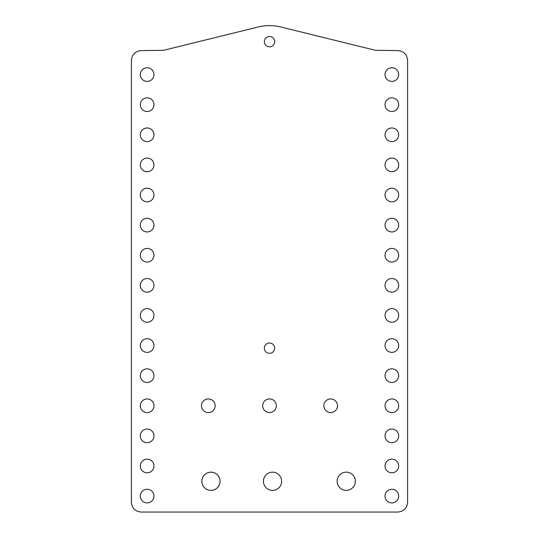 <?xml version="1.0" encoding="UTF-8"?>
<svg xmlns="http://www.w3.org/2000/svg" width="539" height="539" viewBox="0 0 539 539"><rect width="100%" height="100%" fill="white"/><g stroke="black" fill="none" stroke-linecap="round" stroke-linejoin="round"><path stroke-width="0.81" d="M337.508 405.766A6.832 6.832 0 0 1 330.676 412.591A6.832 6.832 0 0 1 323.851 405.766A6.832 6.832 0 0 1 330.676 398.934A6.832 6.832 0 0 1 337.508 405.766M215.149 405.766A6.832 6.832 0 0 1 208.323 412.591A6.832 6.832 0 0 1 201.492 405.766A6.832 6.832 0 0 1 208.323 398.934A6.832 6.832 0 0 1 215.149 405.766M276.332 405.766A6.832 6.832 0 0 1 269.5 412.591A6.832 6.832 0 0 1 262.668 405.766A6.832 6.832 0 0 1 269.5 398.934A6.832 6.832 0 0 1 276.332 405.766M385.028 496.089A6.832 6.832 0 0 0 391.86 502.914A6.832 6.832 0 0 0 398.685 496.089A6.832 6.832 0 0 0 391.86 489.257A6.832 6.832 0 0 0 385.028 496.089M385.028 465.979A6.832 6.832 0 0 0 391.86 472.811A6.832 6.832 0 0 0 398.685 465.979A6.832 6.832 0 0 0 391.86 459.147A6.832 6.832 0 0 0 385.028 465.979M385.028 435.869A6.832 6.832 0 0 0 391.86 442.701A6.832 6.832 0 0 0 398.685 435.869A6.832 6.832 0 0 0 391.86 429.044A6.832 6.832 0 0 0 385.028 435.869M385.028 405.766A6.832 6.832 0 0 0 391.86 412.591A6.832 6.832 0 0 0 398.685 405.766A6.832 6.832 0 0 0 391.86 398.934A6.832 6.832 0 0 0 385.028 405.766M385.028 375.656A6.832 6.832 0 0 0 391.86 382.488A6.832 6.832 0 0 0 398.685 375.656A6.832 6.832 0 0 0 391.86 368.831A6.832 6.832 0 0 0 385.028 375.656M385.028 345.553A6.832 6.832 0 0 0 391.86 352.378A6.832 6.832 0 0 0 398.685 345.553A6.832 6.832 0 0 0 391.86 338.721A6.832 6.832 0 0 0 385.028 345.553M385.028 315.443A6.832 6.832 0 0 0 391.86 322.268A6.832 6.832 0 0 0 398.685 315.443A6.832 6.832 0 0 0 391.86 308.611A6.832 6.832 0 0 0 385.028 315.443M385.028 285.333A6.832 6.832 0 0 0 391.86 292.165A6.832 6.832 0 0 0 398.685 285.333A6.832 6.832 0 0 0 391.86 278.508A6.832 6.832 0 0 0 385.028 285.333M385.028 255.23A6.832 6.832 0 0 0 391.86 262.055A6.832 6.832 0 0 0 398.685 255.23A6.832 6.832 0 0 0 391.86 248.398A6.832 6.832 0 0 0 385.028 255.23M385.028 225.12A6.832 6.832 0 0 0 391.86 231.952A6.832 6.832 0 0 0 398.685 225.12A6.832 6.832 0 0 0 391.86 218.288A6.832 6.832 0 0 0 385.028 225.12M385.028 195.01A6.832 6.832 0 0 0 391.86 201.842A6.832 6.832 0 0 0 398.685 195.01A6.832 6.832 0 0 0 391.86 188.185A6.832 6.832 0 0 0 385.028 195.01M385.028 164.907A6.832 6.832 0 0 0 391.86 171.732A6.832 6.832 0 0 0 398.685 164.907A6.832 6.832 0 0 0 391.86 158.075A6.832 6.832 0 0 0 385.028 164.907M385.028 134.797A6.832 6.832 0 0 0 391.86 141.629A6.832 6.832 0 0 0 398.685 134.797A6.832 6.832 0 0 0 391.86 127.972A6.832 6.832 0 0 0 385.028 134.797M385.028 104.687A6.832 6.832 0 0 0 391.86 111.519A6.832 6.832 0 0 0 398.685 104.687A6.832 6.832 0 0 0 391.86 97.862A6.832 6.832 0 0 0 385.028 104.687M385.028 74.584A6.832 6.832 0 0 0 391.86 81.409A6.832 6.832 0 0 0 398.685 74.584A6.832 6.832 0 0 0 391.86 67.752A6.832 6.832 0 0 0 385.028 74.584M140.315 496.089A6.832 6.832 0 0 0 147.14 502.914A6.832 6.832 0 0 0 153.972 496.089A6.832 6.832 0 0 0 147.14 489.257A6.832 6.832 0 0 0 140.315 496.089M140.315 465.979A6.832 6.832 0 0 0 147.14 472.811A6.832 6.832 0 0 0 153.972 465.979A6.832 6.832 0 0 0 147.14 459.147A6.832 6.832 0 0 0 140.315 465.979M140.315 435.869A6.832 6.832 0 0 0 147.14 442.701A6.832 6.832 0 0 0 153.972 435.869A6.832 6.832 0 0 0 147.14 429.044A6.832 6.832 0 0 0 140.315 435.869M140.315 405.766A6.832 6.832 0 0 0 147.14 412.591A6.832 6.832 0 0 0 153.972 405.766A6.832 6.832 0 0 0 147.14 398.934A6.832 6.832 0 0 0 140.315 405.766M140.315 375.656A6.832 6.832 0 0 0 147.14 382.488A6.832 6.832 0 0 0 153.972 375.656A6.832 6.832 0 0 0 147.14 368.831A6.832 6.832 0 0 0 140.315 375.656M140.315 345.553A6.832 6.832 0 0 0 147.14 352.378A6.832 6.832 0 0 0 153.972 345.553A6.832 6.832 0 0 0 147.14 338.721A6.832 6.832 0 0 0 140.315 345.553M140.315 315.443A6.832 6.832 0 0 0 147.14 322.268A6.832 6.832 0 0 0 153.972 315.443A6.832 6.832 0 0 0 147.14 308.611A6.832 6.832 0 0 0 140.315 315.443M140.315 285.333A6.832 6.832 0 0 0 147.14 292.165A6.832 6.832 0 0 0 153.972 285.333A6.832 6.832 0 0 0 147.14 278.508A6.832 6.832 0 0 0 140.315 285.333M140.315 255.23A6.832 6.832 0 0 0 147.14 262.055A6.832 6.832 0 0 0 153.972 255.23A6.832 6.832 0 0 0 147.14 248.398A6.832 6.832 0 0 0 140.315 255.23M140.315 225.12A6.832 6.832 0 0 0 147.14 231.952A6.832 6.832 0 0 0 153.972 225.12A6.832 6.832 0 0 0 147.14 218.288A6.832 6.832 0 0 0 140.315 225.12M140.315 195.01A6.832 6.832 0 0 0 147.14 201.842A6.832 6.832 0 0 0 153.972 195.01A6.832 6.832 0 0 0 147.14 188.185A6.832 6.832 0 0 0 140.315 195.01M140.315 164.907A6.832 6.832 0 0 0 147.14 171.732A6.832 6.832 0 0 0 153.972 164.907A6.832 6.832 0 0 0 147.14 158.075A6.832 6.832 0 0 0 140.315 164.907M140.315 134.797A6.832 6.832 0 0 0 147.14 141.629A6.832 6.832 0 0 0 153.972 134.797A6.832 6.832 0 0 0 147.14 127.972A6.832 6.832 0 0 0 140.315 134.797M140.315 104.687A6.832 6.832 0 0 0 147.14 111.519A6.832 6.832 0 0 0 153.972 104.687A6.832 6.832 0 0 0 147.14 97.862A6.832 6.832 0 0 0 140.315 104.687M140.315 74.584A6.832 6.832 0 0 0 147.14 81.409A6.832 6.832 0 0 0 153.972 74.584A6.832 6.832 0 0 0 147.14 67.752A6.832 6.832 0 0 0 140.315 74.584M337.131 481.273A9.102 9.102 0 0 0 346.233 490.382A9.102 9.102 0 0 0 355.342 481.273A9.102 9.102 0 0 0 346.233 472.171A9.102 9.102 0 0 0 337.131 481.273M201.869 481.273A9.102 9.102 0 0 0 210.971 490.382A9.102 9.102 0 0 0 220.08 481.273A9.102 9.102 0 0 0 210.971 472.171A9.102 9.102 0 0 0 201.869 481.273M263.43 481.273A9.102 9.102 0 0 0 272.532 490.382A9.102 9.102 0 0 0 281.641 481.273A9.102 9.102 0 0 0 272.532 472.171A9.102 9.102 0 0 0 263.43 481.273M264.326 348.174A5.174 5.174 0 0 0 269.5 353.341A5.174 5.174 0 0 0 274.674 348.174A5.174 5.174 0 0 0 269.5 342.999A5.174 5.174 0 0 0 264.326 348.174M264.326 41.658A5.174 5.174 0 0 0 269.5 46.832A5.174 5.174 0 0 0 274.674 41.658A5.174 5.174 0 0 0 269.5 36.49A5.174 5.174 0 0 0 264.326 41.658M131.401 60.307L131.401 502.341C132.015 508.196 135.249 511.437 141.103 512.05L397.897 512.05C403.751 511.437 406.985 508.196 407.599 502.341L407.599 60.307C406.985 54.452 403.751 51.218 397.897 50.599L375.494 50.316L280.637 26.95A46.556 46.556 0 0 0 258.363 26.95L163.506 50.316L141.103 50.599C135.249 51.218 132.015 54.452 131.401 60.307"/></g></svg>
